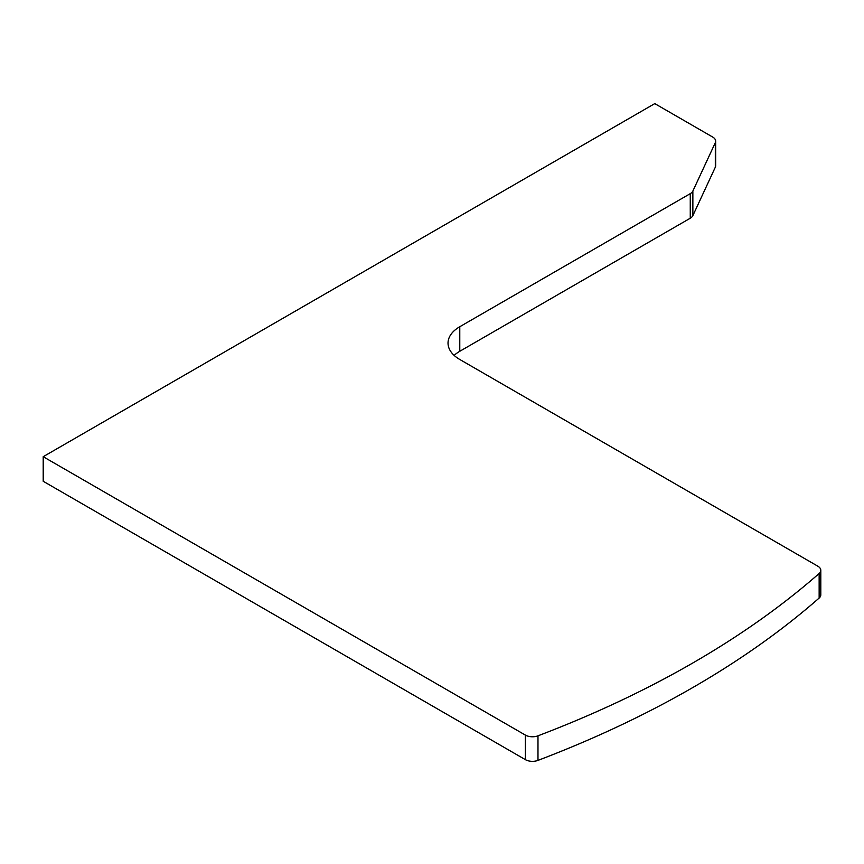 <?xml version="1.0" encoding="UTF-8"?>
<svg xmlns="http://www.w3.org/2000/svg" width="864" height="864" viewBox="0 0 864 864"><rect width="100%" height="100%" fill="white"/><g stroke="black" fill="none" stroke-linecap="round" stroke-linejoin="round"><path stroke-width="1.3" d="M43.2 456.7L43.2 481.27L525.366 759.64A10.033 5.789 0 0 0 537.98 760.385A985.586 569.02 0 0 0 819.148 598.05A10.033 5.789 0 0 0 820.8 594.875L820.8 570.305A10.033 5.789 0 0 0 817.862 566.212L459.778 359.478A40.111 23.155 180 0 1 448.027 343.105A40.111 23.155 180 0 1 459.778 326.722L690.26 193.655A10.033 5.789 0 0 0 692.863 191.063L715.316 142.668A10.033 5.789 0 0 0 715.662 141.167A10.033 5.789 0 0 0 712.724 137.074L654.772 103.615L43.2 456.7L525.366 735.08A10.033 5.789 0 0 0 537.98 735.826A985.586 569.02 0 0 0 819.148 573.491A10.033 5.789 0 0 0 820.8 570.305M454.14 355.385A40.111 23.155 180 0 1 459.778 351.292L690.26 218.225A10.033 5.789 0 0 0 692.863 215.622L715.316 167.227A10.033 5.789 0 0 0 715.662 165.726L715.662 141.167M525.366 735.08L525.366 759.64M537.98 735.826L537.98 760.385M819.148 573.491L819.148 598.05M459.778 326.722L459.778 351.292M690.26 193.655L690.26 218.225M692.863 191.063L692.863 215.622M715.316 142.668L715.316 167.227"/></g></svg>
